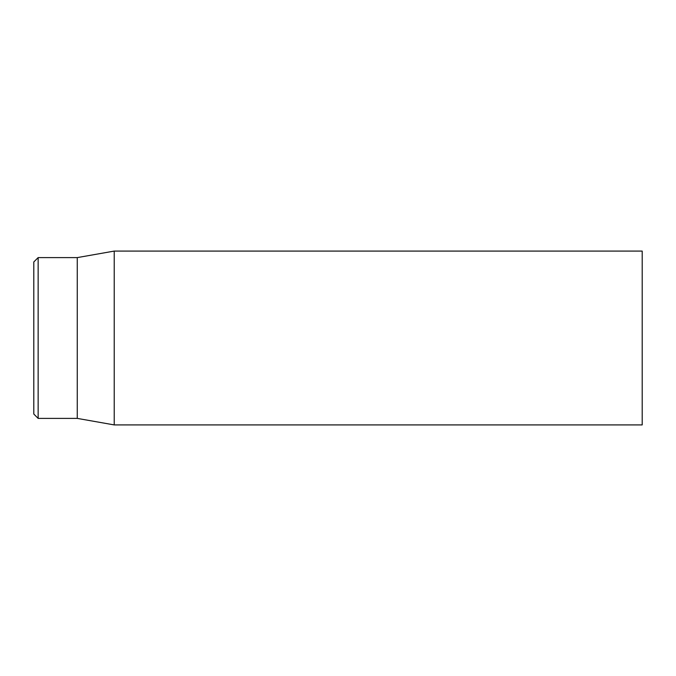 <?xml version="1.0" encoding="UTF-8"?>
<svg xmlns="http://www.w3.org/2000/svg" width="676" height="676" viewBox="0 0 676 676"><rect width="100%" height="100%" fill="white"/><g stroke="black" fill="none" stroke-linecap="round" stroke-linejoin="round"><path stroke-width="1.01" d="M642.2 338L642.2 251.083L114.227 251.083L114.227 424.917L642.2 424.917L642.2 338M33.8 338L33.8 414.05L38.143 418.393L38.143 257.607L33.8 261.95L33.8 338M38.143 418.393L77.258 418.393L77.258 257.607L38.143 257.607M77.258 418.393L114.227 424.917M77.258 257.607L114.227 251.083"/></g></svg>
